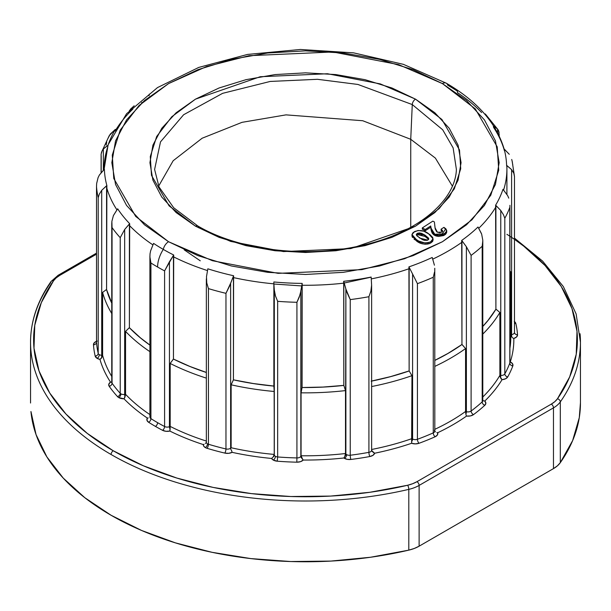 <?xml version="1.0" encoding="UTF-8"?>
<svg xmlns="http://www.w3.org/2000/svg" width="611" height="611" viewBox="0 0 611 611"><rect width="100%" height="100%" fill="white"/><g stroke="black" fill="none" stroke-linecap="round" stroke-linejoin="round"><path stroke-width="0.92" d="M197.781 225.948L173.684 207.748L159.036 186.958L154.606 169.438L160.51 141.859L183.628 114.738L222.595 93.346L270.23 81.439L317.46 79.3L357.931 84.455L412.272 104.565A4.583 2.643 -60 0 1 415.511 99.15L380.302 83.906L327.504 73.748L260.202 76.734L195.489 99.15L171.798 116.739L156.668 136.513L150.283 156.576L151.49 175.365L169.094 205.854L195.489 226.177L230.698 241.421L283.496 251.579L350.798 248.593L415.511 226.177L439.202 208.588L454.332 188.814L460.717 168.758L459.51 149.962L441.906 119.473L415.511 99.15A4.583 2.643 120 0 0 412.272 104.565L442.685 129.776L453.125 147.877L456.394 169.438C455.371 201.538 415.9 234.189 359.512 245.95C304.866 258.331 238.374 249.998 197.781 225.948A4.583 2.643 120 0 0 195.489 226.177L176.144 212.567L161.77 197.04L152.918 180.184L149.924 162.663L152.918 145.143L161.77 128.295L176.144 112.76L195.489 99.15L219.066 87.984L245.966 79.682L275.149 74.573L305.5 72.846L335.851 74.573L365.034 79.682L391.934 87.984L415.511 99.15L434.856 112.76L449.23 128.295L458.082 145.143L461.076 162.663L458.082 180.184L449.23 197.04L434.856 212.567L415.511 226.177L391.934 237.343L365.034 245.645L335.851 250.754L305.5 252.48L275.149 250.754L245.966 245.645L219.066 237.343L195.489 226.177A4.583 2.643 -60 0 1 197.781 225.948A4.583 2.643 -60 0 1 198.728 227.85M154.606 169.438L160.51 141.859L183.628 114.738L222.595 93.346L270.23 81.439L317.46 79.3L357.931 84.455L412.272 104.565L410.737 139.293L362.728 120.734L286.024 114.868L242.017 122.337L202.149 138.223L173.173 160.731L158.654 186.088L173.173 160.731L202.149 138.223L242.017 122.337L286.024 114.868L362.728 120.734L410.737 139.293L410.737 227.345L410.737 139.293L435.376 158.096L452.346 186.088L435.376 158.096L410.737 139.293L412.272 104.565L442.685 129.776L453.125 147.877L456.394 169.438M184.171 249.815L200.263 260.813M30.55 343.069A274.95 158.738 0 0 0 111.08 454.508A3.055 1.764 -60 0 1 113.241 450.773A271.895 156.981 180 0 1 53.524 280.793A3.055 2.307 -144.9 0 0 51.041 281.511A3.055 2.307 35.1 0 1 53.524 280.793L41.319 302.636L34.766 325.266L33.995 348.217L39.028 370.976L49.758 393.072L65.95 414.029L87.266 433.398L113.241 450.773L143.325 465.765L176.877 478.069L213.178 487.418L251.449 493.612L290.874 496.522L330.612 496.079L369.815 492.29L407.644 485.249L412.608 483.736L416.954 481.689L551.313 404.115L554.864 401.61L557.476 398.746L569.681 376.903L576.234 354.265L577.005 331.322L571.972 308.563L561.242 286.467L545.05 265.51L523.734 246.141L514.485 239.352M150.612 415.824A3.887 2.245 0 0 0 149.909 417.122A3.887 2.245 0 0 0 150.925 418.627A209.161 120.757 0 0 0 157.6 422.667A209.161 120.757 0 0 0 164.596 426.524A3.055 1.68 -62.2 0 1 162.541 430.312A212.216 122.521 180 0 1 155.446 426.402A3.055 1.764 120 0 0 157.6 422.667A209.161 120.757 0 0 0 164.596 426.524A3.887 2.245 0 0 0 169.446 426.699L169.446 261.737L164.596 270.887L164.596 426.524L164.596 270.887A209.161 120.757 180 0 1 157.6 267.03A23.241 13.419 -60 0 1 163.282 249.403A201.126 116.121 0 0 0 173.692 255.001L173.448 256.796A201.416 116.289 0 0 0 202.76 269.008M152.88 244.874A201.416 116.289 180 0 1 129.395 225.428L129.395 327.656L125.545 331.368L125.545 394.309L124.675 394.439A3.055 0.642 -98.8 0 0 124.972 397.028L123.949 398.769A6.942 4.01 180 0 1 118.763 397.601A3.055 1.764 120 0 0 120.917 393.858A3.887 2.245 0 0 0 124.675 394.439L124.675 229.476L120.222 237.679L120.222 393.316A3.887 2.245 0 0 0 120.917 393.858A3.887 2.245 0 0 0 124.675 394.439L124.675 229.476L129.402 223.931M206.35 442.28A3.887 2.245 0 0 0 207.496 443.846A3.887 2.245 0 0 0 208.435 444.243A3.055 1.153 -73.2 0 1 207.022 448.298A6.942 4.01 180 0 1 205.334 447.58A3.055 1.764 120 0 0 207.496 443.846A3.887 2.245 0 0 0 208.435 444.243L208.435 288.606L206.755 282.885L206.487 276.707L206.755 282.885L208.435 288.606L208.435 444.243A209.161 120.757 0 0 0 225.963 448.963A3.887 2.245 0 0 0 230.63 448.176L230.63 283.206L225.963 293.326L225.963 448.963L225.963 293.326A209.161 120.757 180 0 1 208.435 288.606A209.161 120.757 0 0 0 225.963 293.326L229.568 286.07L233.433 276.08M116.892 209.794A201.416 116.289 180 0 1 106.581 187.249L106.581 289.477L102.61 292.394L102.61 355.335L101.716 355.289L101.617 357.893L99.944 359.36A6.942 4.01 180 0 1 97.149 358.374A3.055 1.764 120 0 0 99.303 354.64A3.887 2.245 0 0 0 101.716 355.289L101.716 190.319L99.242 194.245L98.203 197.712L98.203 353.349A3.887 2.245 0 0 0 99.303 354.64A3.887 2.245 0 0 0 101.716 355.289L101.716 190.319L106.589 185.752M233.601 275.737L233.433 379.805A201.416 116.289 0 0 0 273.873 386.06L273.873 283.832A201.416 116.289 180 0 1 233.433 277.577L233.433 379.805L231.141 384.808L231.141 447.748L230.63 448.176L230.63 283.206L233.601 275.737A201.126 116.121 180 0 1 207.824 268.802A201.126 116.121 0 0 0 233.601 275.737L233.433 277.577A201.416 116.289 0 0 0 273.873 283.832L274.301 289.965L274.301 454.928A3.887 2.245 0 0 0 275.424 456.325A3.887 2.245 0 0 0 277.661 456.959L277.249 461.198A6.942 4.01 180 0 1 273.27 460.06A3.055 1.764 120 0 0 275.424 456.325A3.887 2.245 0 0 0 277.661 456.959L277.661 301.322L275.485 295.991L274.301 289.965L274.301 454.928L273.85 281.969A201.126 116.121 0 0 0 302.178 283.397L302.101 285.261A201.416 116.289 0 0 0 343.817 283.153L343.695 281.297A201.126 116.121 0 0 0 371.16 277.05A201.126 116.121 180 0 1 343.695 281.297L345.879 289.026L345.505 453.522L345.505 390.589L343.817 385.381L343.817 283.153A201.416 116.289 180 0 1 302.101 285.261L302.101 387.489A201.416 116.289 0 0 0 343.817 385.381L343.695 281.297M343.817 281.656L346.743 291.982L350.24 299.604A209.161 120.757 0 0 0 368.914 296.717L370.869 291.187L371.61 285.047L370.869 291.187L368.914 296.717A209.161 120.757 180 0 1 350.24 299.604L350.24 455.241A3.055 0.535 -97.2 0 0 350.89 459.457A6.942 4.01 180 0 1 344.497 458.372A3.055 1.764 120 0 0 346.658 454.63A3.887 2.245 0 0 0 350.24 455.241L350.24 299.604L345.879 289.026L345.879 453.996A3.887 2.245 0 0 0 346.658 454.63A3.887 2.245 0 0 0 350.24 455.241A209.161 120.757 0 0 0 368.914 452.346A3.887 2.245 0 0 0 371.625 450.223A3.887 2.245 0 0 0 371.61 450.017A3.887 2.245 0 0 1 371.625 450.223A3.887 2.245 0 0 1 368.914 452.346L368.914 296.717L368.914 452.346A3.055 0.756 -100.4 0 0 369.838 456.524A212.216 122.521 180 0 1 350.89 459.457L347.453 459.388L344.497 458.372A6.942 4.01 180 0 1 343.917 457.99A208.343 120.283 180 0 1 303.224 460.045L300.551 461.656L296.793 462.183A212.216 122.521 180 0 1 277.249 461.198L273.27 460.06L271.567 458.449A208.343 120.283 180 0 1 232.111 452.346L228.644 453.324L224.802 453.087A212.216 122.521 180 0 1 207.022 448.298A6.942 4.01 180 0 1 205.334 447.58L203.776 446.206L203.303 444.587A208.343 120.283 180 0 1 169.85 431.06L166.009 431.297L162.541 430.312A212.216 122.521 180 0 1 155.446 426.402A212.216 122.521 180 0 1 148.664 422.308L146.961 420.307L147.373 418.084A208.343 120.283 180 0 1 123.949 398.769L118.763 397.601A6.942 4.01 180 0 1 117.518 396.623A212.216 122.521 180 0 1 109.232 386.358L108.811 384.143L110.515 382.142A208.343 120.283 180 0 1 99.944 359.36L97.149 358.374L95.179 356.076A212.216 122.521 180 0 1 93.468 344.795L94.384 342.626L97.172 341.083M207.473 270.574A201.416 116.289 180 0 1 173.448 256.796L173.448 359.024L170.179 363.461L170.179 426.402L169.446 426.699L169.446 261.737L173.692 255.001A201.126 116.121 180 0 1 163.282 249.403A7.744 4.476 -60 0 1 168.56 241.727L135.688 216.424L113.776 178.473L112.279 155.079L120.222 130.112L139.064 105.497L168.56 83.6L206.48 66.568L249.112 55.693L332.888 51.973L398.624 64.629L442.44 83.6L413.097 69.692L379.614 59.366L343.283 52.997L305.5 50.85L267.717 52.997L231.386 59.366L197.903 69.692L168.56 83.6L144.471 100.548L126.576 119.878L115.555 140.851L111.836 162.663L115.555 184.476L126.576 205.456L144.471 224.787L168.56 241.727L197.903 255.635L231.386 265.968L267.717 272.33L305.5 274.476L343.283 272.33L379.614 265.968L413.097 255.635L442.44 241.727L466.529 224.787L484.424 205.456L495.445 184.476L499.164 162.663L495.445 140.851L484.424 119.878L466.529 100.548L442.44 83.6A7.744 4.476 -60 0 1 446.351 83.241A7.744 4.476 120 0 0 442.44 83.6L475.312 108.903L497.224 146.854L498.721 170.248L490.778 195.222L471.936 219.83L442.44 241.727L404.52 258.759L361.888 269.634L278.112 273.354L212.376 260.706L168.56 241.727A7.744 4.476 120 0 0 163.282 249.403A201.126 116.121 180 0 1 153.582 243.392L150.612 250.861L150.016 253.901L149.932 256.994L150.925 262.99A209.161 120.757 0 0 0 157.6 267.03A209.161 120.757 180 0 1 150.925 262.99L149.932 256.994L150.016 253.901L150.612 250.861L153.414 243.728M371.625 381.058A201.416 116.289 0 0 0 409.133 370.93L409.133 268.703A201.416 116.289 180 0 1 371.282 278.899A201.416 116.289 0 0 0 409.133 268.703L408.927 266.885A201.126 116.121 0 0 0 432.221 257.468A201.126 116.121 180 0 1 408.927 266.885L412.593 274.018L412.593 438.981L411.959 438.614L411.959 375.673L409.133 370.93L408.927 266.885L412.593 274.018L412.593 438.981A3.887 2.245 0 0 0 417.42 439.294L417.42 283.657L412.593 274.018L417.42 283.657L417.42 439.294A209.161 120.757 0 0 0 433.26 432.886A3.887 2.245 0 0 0 434.772 431.129A3.887 2.245 0 0 0 434.413 430.159M432.771 259.117A201.416 116.289 0 0 0 461.954 242.223L461.687 240.451A201.126 116.121 0 0 0 478.001 227.009A201.126 116.121 180 0 1 461.687 240.451L466.384 246.737L466.384 411.699L465.567 411.486L465.567 348.545L461.954 344.451L461.954 242.223A201.416 116.289 180 0 1 432.771 259.117M478.78 228.262A201.416 116.289 0 0 0 495.903 206.915L495.613 205.197A201.126 116.121 0 0 0 502.968 189.341A201.126 116.121 180 0 1 495.613 205.197L500.768 210.482L500.768 375.444L499.874 375.398L499.874 312.458L495.903 309.143L495.903 206.915A201.416 116.289 180 0 1 478.78 228.262M503.594 190.006A201.416 116.289 0 0 0 506.916 169.064A201.416 116.289 0 0 0 506.886 167.024L506.916 168.987A201.416 116.289 180 0 1 503.594 190.006M506.603 165.375L506.886 167.024L506.603 165.375A201.126 116.121 0 0 0 504.121 149.023A201.126 116.121 180 0 1 506.603 165.375L511.606 169.621L511.606 334.584L510.788 334.713L511.606 334.584A3.887 2.245 0 0 0 514.485 332.422A3.887 2.245 0 0 0 514.485 332.323L514.485 332.415A3.055 2.49 175.9 0 0 514.493 332.483A3.055 2.49 175.9 0 0 517.532 334.744L516.616 336.913L513.828 338.456A208.343 120.283 180 0 1 510.269 361.949L512.545 363.751L512.805 365.974A212.216 122.521 180 0 1 507.726 376.918L505.572 378.767L502.043 379.675A208.343 120.283 180 0 1 484.783 401.045L485.852 403.184L484.775 405.33A212.216 122.521 180 0 1 473.525 414.609L470.401 415.923L466.552 416.076A208.343 120.283 180 0 1 437.667 432.748L437.407 434.979L435.124 436.773A212.216 122.521 180 0 1 419.054 443.273L415.343 443.892L411.631 443.273A208.343 120.283 180 0 1 374.612 453.24L373.054 455.279L369.838 456.524A3.055 0.756 79.6 0 1 368.914 452.346A209.161 120.757 0 0 1 350.24 455.241A3.055 0.535 82.8 0 0 350.89 459.457A212.216 122.521 180 0 0 369.838 456.524A6.942 4.01 180 0 0 374.612 453.24A208.343 120.283 180 0 0 411.631 443.273L411.959 375.673A205.288 118.519 180 0 1 371.625 386.542A205.288 118.519 0 0 0 411.959 375.673L409.133 370.93L390.62 376.613L371.183 381.149M502.968 189.341L507.665 195.627L508.772 198.147L507.665 195.627L503.235 189.616M442.517 231.821L441.104 230.423L442.387 231.516M446.633 232.684L445.549 234.311L443.617 235.571L438.499 236.434L435.903 235.953L433.688 234.792L432.252 233.234L431.32 231.019M431.137 230.21L430.709 227.231L425.279 230.721L422.293 229.171L422.293 227.926L432.84 221.136L434.383 221.938L435.032 227.743L437.415 232.264L441.761 232.088L442.57 230.912L441.104 229.178L441.104 230.423L441.104 229.178L443.93 227.361L446.717 230.813L444.602 233.776L434.788 234.25L431.007 228.117L430.709 225.978L425.279 229.469L422.293 227.926L422.293 229.171L425.279 230.721L425.279 229.469L425.279 230.721L430.709 227.231L430.709 225.978L431.007 229.369L431.007 228.117L431.007 229.369L434.788 235.495L434.788 234.25L434.788 235.495L444.602 235.029L444.602 233.776L444.602 235.029L446.717 232.058L446.717 230.813M433.062 239.947L432.626 241.444L430.602 243.086L433.062 240.054L433.062 238.802L430.602 241.841L432.626 240.199L432.756 237.526L429.884 234.578L423.835 231.21L418.039 230.492L413.151 232.47L411.982 234.448L412.31 235.838L414.648 238.443L418.741 241.07L424.981 242.979L428.005 242.766L430.602 241.841L430.602 243.086L430.602 241.841C425.248 243.629 420.574 242.949 416.587 239.802L411.982 234.548L414.518 231.592C419.788 229.782 424.408 230.431 428.364 233.539L433.062 238.802M429.808 243.461L428.937 243.774M428.128 243.988L424.981 244.224L421.162 243.407L414.059 239.207M412.509 237.465L411.982 235.762M412.31 237.091L412.066 236.426M30.947 411.524L36.041 434.581L46.887 456.921L63.261 478.115L84.814 497.705L111.08 515.264L141.5 530.432L175.433 542.874L212.139 552.329L250.838 558.591L290.714 561.532L330.895 561.081L370.541 557.255L408.797 550.137L414.296 548.457L419.115 546.188L553.467 468.614L557.408 465.834L560.31 462.657L572.644 440.569L579.274 417.68L580.45 402.634M371.16 277.165L344.268 283.015M302.101 285.956L273.988 284.031M96.515 254.161L59.687 275.424L56.136 277.929L53.524 280.793A28.083 16.214 180 0 1 59.687 275.424L96.515 254.161M514.263 321.417L515.821 323.463A212.216 122.521 180 0 1 517.532 334.744A3.055 2.49 -4.1 0 1 514.493 332.483M173.692 255.001L173.448 359.024A201.416 116.289 0 0 0 206.35 372.443L189.975 366.478L173.402 359.047L189.945 366.501L206.35 372.481A201.47 116.319 180 0 1 173.402 359.047L170.179 363.461L170.179 426.402A205.288 118.519 0 0 0 206.35 441.058A205.288 118.519 0 0 1 170.179 426.402L170.102 429.189A3.055 1.428 68 0 1 169.446 426.699L170.179 426.402L169.85 431.06A6.942 4.01 180 0 1 162.541 430.312A3.055 1.68 117.8 0 0 164.596 426.524A3.887 2.245 0 0 0 169.446 426.699A3.055 1.428 -112 0 0 170.102 429.189L169.973 430.488M111.775 382.524L111.76 382.341A3.887 2.245 0 0 0 112.05 383.196A209.161 120.757 0 0 0 120.222 393.316L120.222 237.679L124.675 229.476L129.677 223.687L129.395 327.656A201.416 116.289 0 0 0 149.909 345.062L140.515 337.921L129.341 327.664L140.461 337.936L149.909 345.116A201.47 116.319 180 0 1 129.341 327.664L125.545 331.368L125.545 394.309A205.288 118.519 0 0 0 149.909 414.594A205.288 118.519 0 0 1 125.545 394.309L124.972 397.028A3.055 0.642 81.2 0 1 124.675 394.439L125.545 394.309L124.361 398.25M96.515 342.045A3.887 2.245 0 0 0 96.515 342.129A3.887 2.245 0 0 0 96.515 342.229A209.161 120.757 0 0 0 98.203 353.349L98.203 197.712L99.242 194.245L101.716 190.319L106.879 185.568L106.581 289.477A201.416 116.289 0 0 0 111.76 303.018L106.528 289.477L111.76 303.132A201.47 116.319 180 0 1 106.528 289.477L102.61 292.394L102.61 355.335A205.288 118.519 0 0 0 111.76 376.468A205.288 118.519 0 0 1 102.61 355.335L101.617 357.893L101.716 355.289L102.61 355.335L102.327 356.633L100.594 358.955M107.765 145.372L103.335 149L102.144 150.772L103.335 149L103.335 170.179L103.335 149L108.032 145.242L104.084 169.484A201.416 116.289 180 0 1 104.084 168.987A201.416 116.289 180 0 1 107.765 146.869M108.315 144.402A201.126 116.121 0 0 0 108.032 145.242A201.126 116.121 180 0 1 115.387 129.387L115.097 131.067A201.416 116.289 180 0 1 132.793 109.155L132.999 107.582M446.351 83.241A7.744 4.476 -60 0 1 447.718 85.181A201.126 116.121 180 0 1 457.418 91.192L457.586 92.75A201.416 116.289 180 0 1 481.605 112.554M493.573 125.889L497.583 129.081L493.337 125.782L493.581 127.378A201.416 116.289 180 0 1 504.419 150.734M495.895 205.418L500.768 210.482L500.768 375.444L500.669 378.049L499.874 375.398A205.288 118.519 0 0 1 482.797 397.02A205.288 118.519 0 0 0 499.874 375.398L499.874 312.458L495.964 309.143A201.47 116.319 180 0 1 482.797 326.465L488.097 320.378L495.964 309.143L488.044 320.363L482.797 326.396A201.416 116.289 0 0 0 495.903 309.143L495.613 205.197M461.954 240.726L466.384 246.737L466.384 411.699A3.055 1.054 -74.9 0 1 465.895 414.25L465.567 411.486A205.288 118.519 0 0 1 434.772 429.342A205.288 118.519 0 0 0 465.567 411.486L465.567 348.545L462.008 344.467A201.47 116.319 180 0 1 434.772 360.437L447.962 353.471L462.008 344.467L447.924 353.448L434.772 360.391A201.416 116.289 0 0 0 461.954 344.451L461.687 240.451M499.24 136.032L498.599 130.746L497.583 129.081L497.583 132.732L497.583 129.081L497.934 129.57L485.302 113.951M512.446 162.465L511.72 159.456M512.667 163.985L512.797 165.566M504.121 149.023L509.284 154.3L504.411 149.237M510.743 271.78A205.288 118.519 180 0 1 510.788 274.339A205.288 118.519 180 0 1 509.91 285.284A205.288 118.519 0 0 0 510.743 271.78L509.91 271.223M506.878 165.535L511.606 169.621L511.606 334.584A3.055 0.642 -98.8 0 0 511.903 337.165L510.743 334.721L511.903 337.165A3.055 0.642 81.2 0 1 511.606 334.584A3.887 2.245 0 0 0 514.485 332.422A3.887 2.245 0 0 0 514.485 332.323L514.485 176.686L513.836 173.295L511.606 169.621L513.836 173.295L514.485 176.686M514.485 321.585A6.942 4.01 180 0 1 515.821 323.463A212.216 122.521 180 0 1 517.532 334.744A6.942 4.01 180 0 1 513.828 338.456A208.343 120.283 180 0 1 510.269 361.949A6.942 4.01 180 0 1 512.805 365.974A212.216 122.521 180 0 1 507.726 376.918A6.942 4.01 180 0 1 502.043 379.675L500.103 376.72L499.874 375.398L500.768 375.444A3.887 2.245 0 0 0 504.816 373.886A209.161 120.757 0 0 0 509.818 363.102L509.818 207.473L509.818 363.102A3.887 2.245 0 0 0 509.91 362.613L509.91 205.334M501.501 379.202L500.669 378.049L500.768 375.444A3.887 2.245 0 0 0 504.816 373.886A3.055 2.375 -151.1 0 0 507.726 376.918A3.055 2.375 28.9 0 1 504.816 373.886L504.816 218.249L503.411 214.652L500.768 210.482L503.411 214.652L504.816 218.249L504.816 373.886A209.161 120.757 0 0 0 509.818 363.102A3.887 2.245 0 0 0 509.91 362.598M509.818 207.473A209.161 120.757 180 0 1 504.816 218.249A209.161 120.757 0 0 0 509.818 207.473M482.194 246.256L482.194 401.893A3.887 2.245 0 0 0 482.797 400.686L482.797 240.795L482.194 246.256A209.161 120.757 180 0 1 471.104 255.398L466.384 246.737L471.104 255.398L471.104 411.035L471.104 255.398A209.161 120.757 0 0 0 482.194 246.256L482.194 401.893A3.887 2.245 0 0 0 482.797 400.686L482.293 400.503M481.659 234.135L482.789 240.199L481.659 234.135L478.001 227.009L481.376 233.425M466.384 411.699A3.887 2.245 0 0 0 471.104 411.035A209.161 120.757 0 0 0 482.194 401.893A3.055 2.108 -132.3 0 0 484.775 405.33A3.055 2.108 47.7 0 1 482.194 401.893A209.161 120.757 0 0 1 471.104 411.035A3.055 1.97 -126.8 0 0 473.525 414.609A3.055 1.97 53.2 0 1 471.104 411.035A3.887 2.245 0 0 1 466.384 411.699L465.567 411.486L465.895 414.25A3.055 1.054 105.1 0 0 466.384 411.699M433.26 277.249L433.26 432.886L433.26 277.249A209.161 120.757 180 0 1 417.42 283.657A209.161 120.757 0 0 0 433.26 277.249L434.536 272.017M434.765 268.29L434.826 431.366A3.055 2.261 141.1 0 0 435.444 431.824A3.055 2.261 -38.9 0 1 434.826 431.358L434.803 431.335M432.221 257.468L434.413 265.197L432.344 257.819M371.183 277.417L371.625 285.734L371.633 450.315A3.055 2.482 -8.6 0 0 372.748 451.903L371.878 450.75L374.612 453.24M274.301 289.965L275.485 295.991L277.661 301.322A209.161 120.757 0 0 0 296.923 302.292L296.923 457.929A3.887 2.245 0 0 0 300.841 456.272L300.841 291.302L299.237 297.206L296.923 302.292A209.161 120.757 180 0 1 277.661 301.322L277.661 456.959A209.161 120.757 0 0 0 296.923 457.929L296.923 302.292L300.2 294.342L302.178 283.397L302.101 387.489L301.07 392.827L301.07 455.768L300.841 291.302M153.582 243.392A201.126 116.121 0 0 0 163.282 249.403A23.241 13.419 120 0 0 157.6 267.03A209.161 120.757 0 0 0 164.596 270.887L173.455 255.299M150.054 417.168L149.909 417.114A3.887 2.245 0 0 0 150.925 418.627L150.925 262.99L150.925 418.627A209.161 120.757 0 0 0 157.6 422.667A3.055 1.764 -60 0 1 155.446 426.402A212.216 122.521 180 0 1 148.664 422.308A3.055 1.841 122.3 0 0 150.925 418.627A3.055 1.841 -57.7 0 1 148.664 422.308A6.942 4.01 180 0 1 147.373 418.084A208.343 120.283 180 0 1 123.949 398.769M117.427 209.099L113.417 215.538L111.889 221.312M111.874 221.442L112.05 227.559A209.161 120.757 0 0 0 120.222 237.679A209.161 120.757 180 0 1 112.05 227.559L112.05 383.196L111.782 222.641M113.379 215.63L117.663 208.802A201.126 116.121 0 0 0 129.677 223.687A201.126 116.121 180 0 1 117.663 208.802M104.122 169.453L99.394 175.006L98.073 177.641L96.66 183.437M96.515 186.592L96.653 183.529L96.515 186.592A209.161 120.757 0 0 0 98.203 197.712A209.161 120.757 180 0 1 96.515 186.592L96.515 342.137A3.887 2.245 0 0 0 96.515 342.229A3.055 2.49 -4.1 0 1 93.468 344.795A6.942 4.01 180 0 1 96.515 341.312M99.356 175.059L104.397 169.209A201.126 116.121 0 0 0 106.879 185.568A201.126 116.121 180 0 1 104.397 169.209M101.105 154.132L102.144 150.772L101.105 154.132L101.09 172.623M115.105 129.57L109.216 135.695L101.418 152.475M106.184 145.028L106.719 142.035M107.589 139.171L110.232 134.145L115.387 129.387M101.182 172.508L101.182 155.813M129.341 110.675L131.648 108.269M149.046 95.759L149.313 94.132M419.115 546.188L419.115 485.424A31.138 17.979 180 0 1 408.797 489.373L408.797 550.137A31.138 17.979 0 0 0 419.115 546.188L419.115 485.424L553.467 407.858L553.467 468.614L419.115 546.188M580.45 341.45A274.95 158.738 180 0 1 560.31 401.901L560.31 462.657L560.31 401.901A31.138 17.979 180 0 1 553.467 407.858L553.467 468.614A31.138 17.979 0 0 0 560.31 462.657A274.95 158.738 0 0 0 580.45 402.214M30.947 411.554A274.95 158.738 0 0 0 408.797 550.137L408.797 489.373A274.95 158.738 180 0 1 111.08 454.508A274.95 158.738 180 0 1 30.947 350.798A274.95 158.738 180 0 1 50.69 282.626A3.055 2.307 35.1 0 1 51.041 281.511M141.882 102.365L141.508 103.19M207.824 268.802L206.487 276.707M302.178 283.397A201.126 116.121 180 0 1 273.85 281.969M371.61 285.047L371.16 277.05M482.675 243.254L482.789 240.199M512.094 160.815L514.485 176.495M497.583 129.081L499.126 132.373M499.225 134.023L498.95 135.718M106.879 185.568L106.581 187.249A201.416 116.289 0 0 0 115.823 208.107M129.395 225.428A201.416 116.289 0 0 0 149.542 242.575M371.19 381.18L390.643 376.643L409.179 370.953A201.47 116.319 180 0 1 371.625 381.096M411.661 442.7L411.959 438.614A205.288 118.519 0 0 1 371.625 449.482A205.288 118.519 0 0 0 411.959 438.614L412.593 438.981A3.055 1.764 -60 0 1 411.783 441.394A3.055 1.764 120 0 0 412.593 438.981A3.887 2.245 0 0 0 417.42 439.294A209.161 120.757 0 0 0 433.26 432.886A3.887 2.245 0 0 0 434.772 431.129M206.35 378.117A205.288 118.519 180 0 1 170.179 363.461A205.288 118.519 0 0 0 206.35 378.117M231.141 384.808L231.141 447.748A205.288 118.519 0 0 0 274.224 454.416L274.224 391.475A205.288 118.519 180 0 1 231.141 384.808A205.288 118.519 0 0 0 274.224 391.475L273.873 386.06L253.374 383.54L233.394 379.836L253.359 383.578L273.881 386.099A201.47 116.319 180 0 1 233.394 379.836L231.141 384.808M301.07 392.827L301.07 455.768A205.288 118.519 0 0 0 345.505 453.522L345.505 390.589A205.288 118.519 180 0 1 301.07 392.827A205.288 118.519 0 0 0 345.505 390.589L343.817 385.381L323.051 387.061L302.086 387.519L323.059 387.099L343.84 385.411A201.47 116.319 180 0 1 302.086 387.519L301.07 392.827M465.567 348.545A205.288 118.519 180 0 1 434.772 366.409A205.288 118.519 0 0 0 465.567 348.545M499.874 312.458A205.288 118.519 180 0 1 482.797 334.08A205.288 118.519 0 0 0 499.874 312.458M510.743 334.797L510.788 337.28A205.288 118.519 0 0 1 509.91 348.224A205.288 118.519 0 0 0 510.788 337.28A205.288 118.519 0 0 0 510.743 334.721M111.76 313.527A205.288 118.519 180 0 1 102.61 292.394A205.288 118.519 0 0 0 111.76 313.527M149.909 351.653A205.288 118.519 180 0 1 125.545 331.368A205.288 118.519 0 0 0 149.909 351.653M515.821 323.463A3.055 2.467 -13.1 0 1 514.485 323.311A3.055 2.467 166.9 0 0 515.821 323.463M513.828 338.456L513.087 338.12M512.805 365.974A3.055 2.436 20.8 0 1 509.818 363.102A3.055 2.436 -159.2 0 0 512.805 365.974M502.043 379.675A208.343 120.283 180 0 1 484.783 401.045A6.942 4.01 180 0 1 484.775 405.33A212.216 122.521 180 0 1 473.525 414.609A6.942 4.01 180 0 1 466.552 416.076L466.277 415.526M482.469 400.579L484.783 401.045M434.436 430.87L435.444 431.824L434.436 430.87M466.552 416.076A208.343 120.283 180 0 1 437.667 432.748A6.942 4.01 180 0 1 435.124 436.773A3.055 1.52 66 0 1 433.26 432.886A3.055 1.52 -114 0 0 435.124 436.773A212.216 122.521 180 0 1 419.054 443.273A3.055 1.337 69.9 0 1 417.42 439.294A3.055 1.337 -110.1 0 0 419.054 443.273A6.942 4.01 180 0 1 411.631 443.273M436.834 432.519L437.667 432.748M371.534 449.497L371.878 450.75L371.534 449.497M373.932 452.858L372.748 451.903A3.055 2.482 171.4 0 1 371.641 450.345A3.055 2.482 171.4 0 1 371.625 450.254M302.766 459.541L301.07 455.768L301.941 458.387A3.055 2.406 24.9 0 1 300.841 456.272L301.07 455.768A205.288 118.519 0 0 0 345.505 453.522L344.841 456.218L345.505 453.522L345.879 453.996A3.055 2.261 -38.9 0 1 344.841 456.218A3.055 2.261 141.1 0 0 345.879 453.996A3.887 2.245 0 0 0 346.658 454.63A3.055 1.764 -60 0 1 344.497 458.372A6.942 4.01 180 0 1 343.917 457.99L344.237 457.448M343.917 457.99A208.343 120.283 180 0 1 303.224 460.045A6.942 4.01 180 0 1 296.793 462.183L296.923 457.929A3.887 2.245 0 0 0 300.841 456.272A3.055 2.406 -155.1 0 0 301.941 458.387L303.224 460.045M296.793 462.183A212.216 122.521 180 0 1 277.249 461.198L277.661 456.959A209.161 120.757 0 0 0 296.923 457.929L296.793 462.183M231.936 451.773L231.561 450.498A3.055 2.039 50.5 0 1 230.63 448.176L231.141 447.748A205.288 118.519 0 0 0 274.224 454.416L273.163 456.936L274.301 454.928A3.055 2.482 -8.6 0 1 273.163 456.936A3.055 2.482 171.4 0 0 274.301 454.928A3.887 2.245 0 0 0 275.424 456.325A3.055 1.764 -60 0 1 273.27 460.06A6.942 4.01 180 0 1 271.567 458.449L272.147 457.998M271.567 458.449A208.343 120.283 180 0 1 232.111 452.346A6.942 4.01 180 0 1 224.802 453.087A3.055 0.947 103.4 0 0 225.963 448.963A3.887 2.245 0 0 0 230.63 448.176A3.055 2.039 -129.5 0 0 231.561 450.498L232.111 452.346M96.515 342.229A209.161 120.757 0 0 0 98.203 353.349A3.055 2.467 -13.1 0 1 95.179 356.076A212.216 122.521 180 0 1 93.468 344.795A3.055 2.49 175.9 0 0 96.515 342.229M97.149 358.374A6.942 4.01 180 0 1 95.179 356.076A3.055 2.467 166.9 0 0 98.203 353.349A3.887 2.245 0 0 0 99.303 354.64A3.055 1.764 -60 0 1 97.149 358.374M224.802 453.087A212.216 122.521 180 0 1 207.022 448.298A3.055 1.153 106.8 0 0 208.435 444.243A209.161 120.757 0 0 0 225.963 448.963A3.055 0.947 -76.6 0 1 224.802 453.087M111.76 223.733L111.76 382.341A3.887 2.245 0 0 0 112.05 383.196A3.055 2.307 -35.5 0 1 109.232 386.358A6.942 4.01 180 0 1 110.515 382.142A208.343 120.283 180 0 1 99.944 359.36M206.487 441.677A3.887 2.245 0 0 0 206.35 442.265L206.304 442.501A3.055 2.406 24.9 0 1 205.38 443.449L206.342 442.379L205.38 443.449A3.055 2.406 -155.1 0 0 206.289 442.54M206.35 278.815L206.35 442.257A3.887 2.245 0 0 0 207.496 443.846A3.055 1.764 -60 0 1 205.334 447.58A6.942 4.01 180 0 1 203.303 444.587L204.074 444.273M110.515 382.142L111.76 382.135M203.303 444.587A208.343 120.283 180 0 1 169.85 431.06M112.05 383.196A209.161 120.757 0 0 0 120.222 393.316A3.055 2.207 -42.2 0 1 117.518 396.623A212.216 122.521 180 0 1 109.232 386.358A3.055 2.307 144.5 0 0 112.05 383.196M118.763 397.601A6.942 4.01 180 0 1 117.518 396.623A3.055 2.207 137.8 0 0 120.222 393.316A3.887 2.245 0 0 0 120.917 393.858A3.055 1.764 -60 0 1 118.763 397.601M147.373 418.084L148.236 417.939M57.533 276.668A3.055 1.764 60 0 1 58.16 275.271A3.055 1.764 60 0 1 59.687 275.424A3.055 1.764 -120 0 0 58.16 275.271L51.019 281.534C37.462 300.925 30.634 321.165 30.55 342.259L30.55 403.023M506.916 234.319A271.895 156.981 180 0 1 557.476 398.746A3.055 2.307 35.1 0 1 560.31 401.901A274.95 158.738 0 0 0 580.053 333.728M560.31 401.901A3.055 2.307 -144.9 0 0 557.476 398.746A28.083 16.214 180 0 1 551.313 404.115A3.055 1.764 60 0 1 553.467 407.858A31.138 17.979 0 0 0 560.31 401.901M113.241 450.773A3.055 1.764 120 0 0 111.08 454.508A274.95 158.738 0 0 0 408.797 489.373A3.055 0.939 -103.2 0 0 407.644 485.249A271.895 156.981 180 0 1 113.241 450.773M553.467 407.858A3.055 1.764 -120 0 0 551.313 404.115L416.954 481.689A3.055 1.764 60 0 1 419.115 485.424L553.467 407.858M407.644 485.249A3.055 0.939 76.8 0 1 408.797 489.373A31.138 17.979 0 0 0 419.115 485.424A3.055 1.764 -120 0 0 416.954 481.689A28.083 16.214 180 0 1 407.644 485.249M441.44 235.029L445.297 229.537M416.488 235.174L417.221 234.571L417.221 233.326L417.221 234.571L425.065 236.419L425.065 235.166L417.221 233.326L416.397 234.96L419.78 238.122L427.769 240.108L428.777 238.84L425.065 235.166L428.563 238.13L428.51 239.535L427.288 240.314L424.37 240.329L422.346 239.581L416.939 235.846L416.312 234.517L417.221 233.326L419.39 232.906L421.59 233.349L425.065 235.166L425.065 236.419L428.586 239.428M411.982 234.548L411.982 235.793L416.587 241.055L416.587 239.802L416.587 241.055C420.574 244.194 425.248 244.874 430.602 243.086M416.312 234.517L416.397 234.96M428.067 238.718L424.149 235.846M422.17 234.83L420.475 234.273M419.39 234.15L416.717 234.907M441.104 229.178L443.93 227.361L445.824 228.781L446.694 230.5L446.251 232.264L442.479 234.769L438.499 235.189L435.322 234.494L432.825 232.73L431.572 230.599L430.709 225.978L425.279 229.469L422.293 227.926L432.84 221.136L434.383 221.938L435.208 228.949L436.72 231.813L439.653 232.73L441.761 232.088L442.517 230.568L441.104 229.178M512.339 337.585L512.805 337.944L512.339 337.585M500.967 378.545L501.303 378.98L500.967 378.545M466.025 414.785L466.178 415.266L466.025 414.785M411.722 441.936L411.677 442.433L411.722 441.936M344.604 456.73L344.375 457.204L344.604 456.73M302.582 459.312L302.262 458.869L302.582 459.312M272.773 457.379L272.376 457.784L272.773 457.379M231.859 451.521L231.714 451.033L231.859 451.521M100.838 358.749L101.243 358.351L100.838 358.749M170.011 430.228L170.064 429.732L170.011 430.228M124.507 398.013L124.759 397.547L124.507 398.013M108.307 144.417L126.569 113.745L157.493 87.587L198.766 67.416L247.524 54.432L300.375 49.468L353.586 52.852L403.39 64.346L446.32 83.218C477.153 101.121 496.46 123.162 504.228 149.351M506.916 194.344L506.916 168.987M149.909 417.114L149.909 255.978M514.485 238.137L542.568 261.057L563.342 286.567L576.127 313.924L580.45 342.259L580.45 403.023M130.426 109.224L134.153 105.795M510.788 337.28L510.788 274.339M96.515 253.13L58.16 275.271"/></g></svg>
